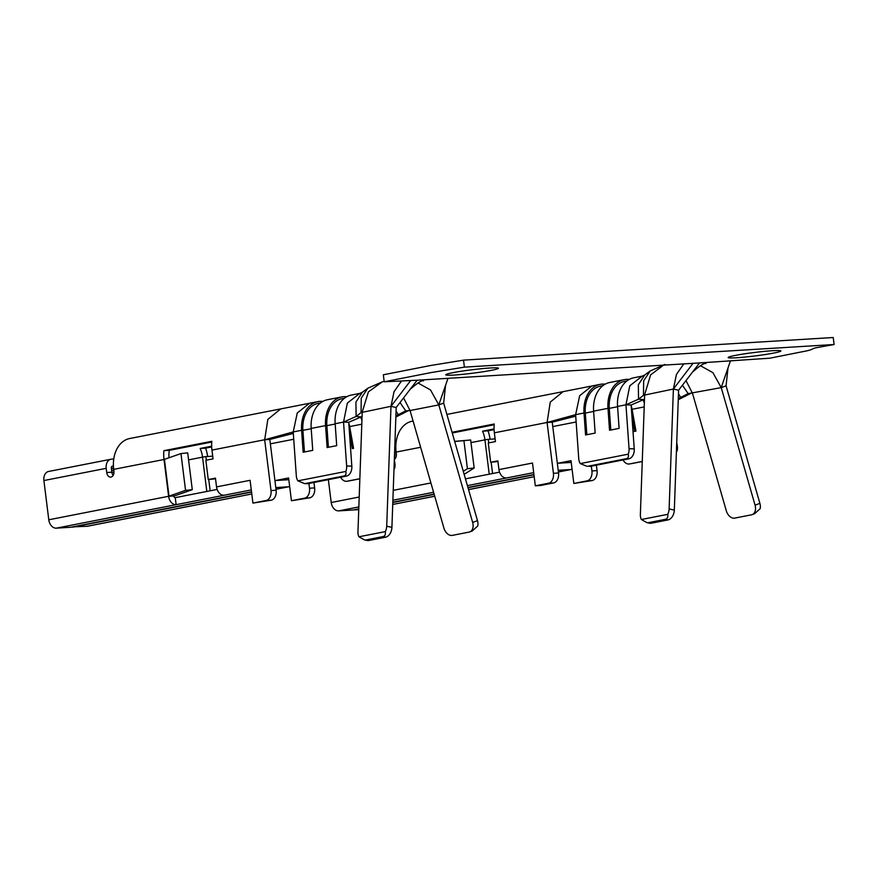 <?xml version="1.0" encoding="UTF-8"?>
<svg xmlns="http://www.w3.org/2000/svg" width="878" height="878" viewBox="0 0 878 878"><rect width="100%" height="100%" fill="white"/><g stroke="black" fill="none" stroke-linecap="round" stroke-linejoin="round"><path stroke-width="1.32" d="M651.256 523.211L646.724 522.542L649.577 523.189A8.846 5.806 -77.1 0 0 651.256 523.211L668.026 519.919A8.846 5.806 -77.1 0 0 674.326 510.107L669.124 508.911L673.393 389.042L693.104 363.24M755.069 505.168A8.846 6.058 69.5 0 1 752.183 514.629L754.63 513.707L760.161 508.68A8.846 6.058 -110.5 0 0 759.898 503.357L755.069 505.168L721.233 387.626L726.062 385.815L727.994 367.97M590.521 466.328L589.566 466.405A8.846 6.014 -87.8 0 0 590.521 466.328L628.867 458.81A8.846 6.014 -87.8 0 0 634.234 448.877L629.054 448.68L625.948 404.802L638.536 399.183L638.328 384.816L644.682 375.016L650.236 370.922L643.651 380.832L643.475 395.298L673.393 389.042L676.444 374.456L683.918 363.679M673.393 389.042L678.595 390.227L699.568 362.932L769.863 358.191L801.373 351.924C814.18 349.642 810.767 349.027 816.046 347.765L834.1 344.516L464.396 367.136L463.529 360.134L833.222 337.514L834.1 344.516M682.436 385.222L688.154 393.629L721.233 387.626L730.375 361.045M721.233 387.626L712.925 372.667L700.337 365.665M678.255 399.753L691.03 393.245M617.563 406.437L625.948 404.802L629.789 385.782L642.202 376.124L633.806 377.759A30.082 21.774 78.9 0 0 617.563 406.437L619.111 428.376L609.53 430.264L607.982 408.325A30.082 21.774 78.9 0 1 624.225 379.647L609.848 382.468A30.082 21.774 -101.1 0 0 593.605 411.145L607.982 408.325M646.724 522.542L641.379 519.502A8.846 5.806 102.9 0 1 640.369 514.552L644.639 394.672L650.609 374.884L664.207 364.622M625.948 404.802L631.139 404.999L644.474 399.26M678.299 398.601L688.154 393.629M752.183 514.629A8.846 6.058 69.5 0 1 751.524 514.815L734.743 518.108A8.846 6.058 69.5 0 1 726.315 510.809L692.468 393.256L685.992 380.591M552.218 422.164L558.551 472.979A8.846 6.08 86.5 0 1 553.645 482.911L540.464 485.501L535.328 485.808L548.509 483.229A8.846 6.08 -93.5 0 0 553.414 473.297L547.082 422.483L552.218 422.164L575.738 416.161M494.171 424.754L452.247 432.975M495.115 438.879L487.575 439.406A8.846 0.582 172.9 0 0 484.941 439.867A23.004 16.649 -101.1 0 0 482.571 431.186L494.062 428.925M557.343 463.277L569.943 462.508A1.767 1.284 78.9 0 0 571.007 460.676L573.839 483.46L587.02 480.87A8.846 6.08 -93.5 0 0 591.926 470.937L591.333 466.174M533.956 474.8L468.018 487.74M434.193 494.369L392.806 502.49M358.762 509.163L355.107 509.602M558.21 470.29L570.81 469.521A8.846 6.398 78.9 0 0 571.424 469.434A8.846 6.398 78.9 0 0 572.072 469.258M358.751 509.646L355.14 509.866M534.197 476.699L468.545 489.573M596.381 465.186L597.062 470.619A8.846 6.08 86.5 0 1 592.156 480.551L573.839 483.46M497.936 461.532L490.67 462.267L488.267 442.995L495.455 441.579L494.358 432.821A30.082 21.774 78.9 0 1 494.237 423.997L452.049 432.272M586.888 466.306L580.303 463.573A8.846 6.014 92.2 0 1 578.734 458.546L575.628 414.668L547.082 422.483L550.254 402.113L563.116 391.632L446.902 414.416M494.094 429.66L488.025 430.846A30.082 21.774 -101.1 0 1 490.045 439.23M420.639 447.275L396.11 452.082A30.082 21.774 -101.1 0 1 412.144 421.231L413.088 421.045M472.66 522.443A8.846 6.058 69.5 0 1 469.774 531.903L472.221 530.992L477.753 525.955A8.846 6.058 -110.5 0 0 477.489 520.643L472.66 522.443L438.813 404.901L447.967 378.33L699.568 362.932M368.837 540.486L364.304 539.816L367.169 540.475A8.846 5.806 -77.1 0 0 368.837 540.486L385.618 537.204A8.846 5.806 -77.1 0 0 391.917 527.382L386.715 526.196L390.984 406.316L396.187 407.513L417.149 380.218L447.967 378.33M469.774 531.903A8.846 6.058 69.5 0 1 469.104 532.09L452.335 535.382A8.846 6.058 69.5 0 1 443.906 528.084L410.059 410.542L438.813 404.901L430.516 389.942L417.928 382.94M438.813 404.901L443.642 403.09L445.585 385.244M359.782 393.399L351.398 395.045A30.082 21.774 78.9 0 0 335.155 423.723L343.539 422.077L348.72 422.274L351.826 466.152L346.645 465.955L343.539 422.077L356.128 416.457L355.919 402.102L362.274 392.301L367.827 388.208L361.242 398.118L361.067 412.583L390.984 406.316L394.035 391.731L401.509 380.964M390.984 406.316L410.695 380.525M395.89 415.876L405.746 410.915L410.059 410.542L403.584 397.877M400.028 402.497L405.746 410.915M348.72 422.274L362.065 416.534M395.846 417.039L408.621 410.531M343.539 422.077L347.37 403.057L359.793 393.399M364.304 539.816L358.97 536.776A8.846 5.806 102.9 0 1 357.961 531.827L362.23 411.958L368.398 391.873L382.391 381.765L384.158 381.403M217.129 489.441L175.249 497.65L176.116 504.663L224.044 495.258A8.846 6.398 78.9 0 1 216.537 486.895L250.087 480.31L252.919 503.094L266.1 500.504A8.846 6.08 -93.5 0 0 271.006 490.572L264.673 439.757L269.809 439.45L293.318 433.436M251.514 491.812L70.679 527.272L56.302 528.161A8.846 6.398 -101.1 0 1 48.784 519.787L43.9 480.54A8.846 6.398 -101.1 0 1 48.619 471.464L110.924 459.249A8.846 6.398 -101.1 0 0 106.205 468.325L106.732 472.529A5.312 3.644 -93.5 0 0 110.65 477.127A5.312 3.644 -93.5 0 0 113.92 471.124L113.701 469.368A30.082 21.774 -101.1 0 1 129.735 438.517L280.708 408.907L267.845 419.388L264.673 439.757L293.219 431.943L297.258 412.989L309.462 403.276L317.847 401.619A30.082 21.774 -101.1 0 1 322.786 401.433M464.396 367.136L431.252 372.546L384.213 381.787L383.335 374.774L430.374 365.544L463.529 360.134M629.054 448.68A8.846 6.014 92.2 0 1 628.231 454.167C628.835 456.736 628.187 458.25 626.277 458.711L587.931 466.229M676.4 451.863L677.004 451.182A8.846 6.102 -99.3 0 0 677.267 445.728L676.62 445.837M631.71 463.584L642.257 461.521M631.962 463.54L629.438 463.957A8.846 6.102 80.7 0 1 629.306 463.979A8.846 6.102 80.7 0 1 623.084 459.951M669.124 508.911A8.846 5.806 102.9 0 1 667.741 514.332C668.114 517.186 667.346 518.854 665.425 519.326L648.655 522.619M313.973 482.461L314.642 487.905A8.846 6.08 86.5 0 1 309.747 497.837L291.43 500.734L304.611 498.155A8.846 6.08 -93.5 0 0 309.506 488.212L308.913 483.46M211.686 446.935L205.617 448.131A30.082 21.774 -101.1 0 1 207.625 456.516M192.282 489.672L185.554 490.374L168.609 496.289L173.745 495.982A8.846 0.582 172.9 0 0 175.743 495.488L192.282 489.672L187.705 452.872L180.967 453.575L164.021 459.501A30.082 21.774 -101.1 0 1 163.901 450.677L211.828 441.283A30.082 21.774 78.9 0 0 211.949 450.096L213.047 458.865L205.858 460.27L208.251 479.542L215.527 478.806M335.155 423.723L336.702 445.662L327.121 447.539L325.562 425.6A30.082 21.774 78.9 0 1 341.816 396.922L327.439 399.742A30.082 21.774 -101.1 0 0 311.185 428.42L325.562 425.6M304.479 483.58L307.157 483.69A8.846 6.014 -87.8 0 0 308.112 483.613L304.479 483.58L297.894 480.848A8.846 6.014 92.2 0 1 296.314 475.821L293.219 431.943L301.604 430.297L303.151 452.236L312.744 450.359L311.185 428.42M297.894 480.848L345.811 471.453C346.426 474.021 345.778 475.536 343.869 475.997L305.522 483.515M346.645 465.955A8.846 6.014 92.2 0 1 345.811 471.453M308.112 483.613L346.459 476.095A8.846 6.014 -87.8 0 0 351.826 466.152M252.919 503.094L271.236 500.197A8.846 6.08 86.5 0 0 276.131 490.253L269.809 439.45M291.43 500.734L288.599 477.961L275.505 480.518M110.924 459.249A8.846 6.398 -101.1 0 1 111.528 459.172L113.756 459.029M113.427 466.119L112.406 466.174A1.767 1.284 78.9 0 0 111.341 468.007L111.868 472.21A5.312 3.644 86.5 0 0 113.119 475.426M113.547 467.897L111.374 468.325M113.569 468.172L111.418 468.589M643.201 400.159A21.237 15.365 -101.1 0 1 644.331 403.189M610.803 430.011L609.277 408.369A28.316 20.49 -101.1 0 1 624.565 381.381L626.936 380.92M629.164 379.461A30.082 21.774 78.9 0 0 624.225 379.647M631.183 405.603A23.004 16.649 -101.1 0 1 632.072 409.302L635.968 431.098L634.706 431.307L631.875 415.503M633.016 431.636L634.706 431.307M633.027 431.68L635.968 431.098M602.966 385.618L600.596 386.079A28.316 20.49 78.9 0 0 585.308 413.066L586.844 434.709M593.605 411.145L595.152 433.084L585.56 434.961L584.013 413.022A30.082 21.774 -101.1 0 1 600.256 384.344A30.082 21.774 -101.1 0 1 605.205 384.158M454.705 441.491L470.663 439.977L454.672 441.382M463.288 471.321L467.414 468.709L474.153 468.007L464.166 474.339M467.414 468.709L463.924 440.679M474.153 468.007L470.663 439.977M467.414 485.633L506.452 477.983A8.846 6.398 78.9 0 1 498.945 469.609L497.859 460.851L490.67 462.267M465.461 478.839L499.549 472.155M482.571 431.186L488.025 430.846M584.013 413.022L575.628 414.668L579.667 395.715L591.871 386.002L600.256 384.344M580.303 463.573L628.231 454.167M643.903 399.666L638.536 399.183L643.475 395.298L644.606 395.451M631.139 404.999L634.234 448.877M678.595 390.227L674.326 510.107M773.759 353.055A26.538 1.756 -7.1 0 1 744.95 357.072A26.538 1.756 -7.1 0 1 728.169 357.522A26.538 1.756 -7.1 0 1 754.29 352.495A26.538 1.756 -7.1 0 1 780.849 350.959A26.538 1.756 -7.1 0 1 773.759 353.055M384.213 381.787L417.149 380.218M452.839 372.689A26.538 1.756 -7.1 0 1 481.66 368.683A26.538 1.756 -7.1 0 1 498.441 368.233A26.538 1.756 -7.1 0 1 472.32 373.26A26.538 1.756 -7.1 0 1 445.761 374.796A26.538 1.756 -7.1 0 1 452.839 372.689M348.764 422.889A23.004 16.649 -101.1 0 1 349.663 426.576L353.56 448.373L352.297 448.581L349.466 432.788M535.328 485.808L532.496 463.035L498.945 469.609M395.978 450.886L394.628 451.149M394.815 448.899A1.767 1.284 78.9 0 0 394.705 448.91L395.835 448.834M395.956 450.612L394.639 450.875M394.957 441.832L396.165 441.755M395.528 458.14A5.312 3.644 86.5 0 1 394.463 455.901M396.11 452.082L396.329 453.838A5.312 3.644 86.5 0 1 394.332 459.413M358.773 508.878L353.088 509.997L338.71 510.875A8.846 6.398 -101.1 0 1 331.204 502.512L328.35 479.64M533.923 474.537L467.941 487.477M434.116 494.105L392.806 502.205M629.438 463.957L642.257 461.433M676.729 442.677L677.267 445.728M726.062 385.815L759.898 503.357M490.539 485.26A8.846 6.398 -101.1 0 1 489.946 485.413A8.846 6.398 -101.1 0 1 489.331 485.49M360.792 417.434A21.237 15.365 -101.1 0 1 361.923 420.463M346.755 396.735A30.082 21.774 78.9 0 0 341.816 396.922M328.394 447.286L326.868 425.654A28.316 20.49 -101.1 0 1 342.157 398.656L344.516 398.195M353.56 448.373L352.297 448.581M301.604 430.297A30.082 21.774 -101.1 0 1 317.847 401.619M320.558 402.892L318.187 403.364A28.316 20.49 78.9 0 0 302.899 430.352L304.425 451.994M386.715 526.196A8.846 5.806 102.9 0 1 385.332 531.607C385.705 534.472 384.937 536.129 383.017 536.601L366.236 539.893M393.992 469.137L394.595 468.468A8.846 6.102 -99.3 0 0 394.859 463.002L394.2 463.112M349.301 480.859L359.848 478.806M349.554 480.815L347.029 481.232A8.846 6.102 80.7 0 1 346.898 481.254A8.846 6.102 80.7 0 1 340.675 477.226M212.706 456.165L205.167 456.681A8.846 0.582 172.9 0 0 202.533 457.142L206.813 491.46M251.788 493.974L87.109 526.273L72.698 526.877M205.617 448.131L200.162 448.46L211.653 446.211M200.162 448.46A23.004 16.649 -101.1 0 1 202.533 457.142L188.572 459.874M185.554 490.374L180.967 453.575M211.763 442.029L169.355 450.348L163.901 450.677M216.537 486.895L215.439 478.137L208.251 479.542M169.015 457.789A23.004 16.649 -101.1 0 1 169.355 450.348M396.187 407.513L391.917 527.382M443.642 403.09L477.489 520.643M358.97 536.776L385.332 531.607M361.495 416.94L356.128 416.457L361.067 412.583L362.197 412.737M347.029 481.232L359.848 478.719M208.13 502.534A8.846 6.398 -101.1 0 1 207.537 502.699L87.723 526.196A8.846 6.398 -101.1 0 1 87.109 526.273M274.924 480.562L287.534 479.783A1.767 1.284 78.9 0 0 288.599 477.961M251.547 492.086L72.731 527.151M275.802 487.564L288.401 486.796A8.846 6.398 78.9 0 0 289.016 486.719A8.846 6.398 78.9 0 0 289.663 486.544M394.321 459.962L394.859 463.002M56.302 528.161L176.116 504.663A8.846 6.398 -101.1 0 1 168.609 496.289L48.784 519.787M175.249 497.65A1.767 1.284 -101.1 0 1 173.745 495.982M207.537 502.699A8.846 6.398 -101.1 0 1 206.923 502.776M641.379 519.502L667.741 514.332M678.475 393.574L680.582 397.416L685.378 396.318M576.144 421.978L552.767 426.565M489.222 474.186L484.941 439.867L470.981 442.6M571.007 460.676L557.914 463.244M570.81 469.521L558.419 471.947M434.72 496.202L392.729 504.444L434.742 496.246M547.082 422.483L494.358 432.821M396.066 410.849L398.173 414.701L402.969 413.593M628.867 458.81L626.277 458.711M668.026 519.919L665.425 519.326M314.642 487.905L309.506 488.212M168.609 496.289L164.021 459.501L113.701 469.368M264.673 439.757L211.949 450.096M346.459 476.095L343.869 475.997M266.1 500.504L271.236 500.197M309.747 497.837L304.611 498.155M106.205 468.325L43.9 480.54M113.789 470.059L111.649 470.487M113.975 471.991L111.89 472.408M106.732 472.529L111.868 472.21M617.585 406.744L609.277 408.369M585.308 413.066L593.616 411.442M492.569 473.527L491.164 462.234M488.75 442.896L488.311 439.351M349.663 426.576L361.791 424.206M587.02 480.87L592.156 480.551M553.645 482.911L548.509 483.229M396.197 452.785L394.562 453.103M396.384 454.716L394.485 455.089M591.926 470.937L597.062 470.619M533.692 472.638L506.452 477.983M433.589 492.273L392.883 500.251M358.839 506.924L338.71 510.875M430.911 482.955L393.234 490.341M359.201 497.014L331.204 502.512M558.551 472.979L553.414 473.297M632.072 409.302L644.2 406.92M335.176 424.019L326.868 425.654M302.899 430.352L311.207 428.716M385.618 537.204L383.017 536.601M210.16 490.802L208.755 479.509M206.341 460.171L205.902 456.637M169.004 496.191L164.427 459.403M271.006 490.572L276.131 490.253M293.735 439.252L270.358 443.84M251.284 489.924L224.044 495.258M288.401 486.796L276.01 489.233M692.654 371.932C700.029 365.544 704.474 362.757 705.967 363.569M644.682 375.016L642.356 376.102M664.964 364.458L650.225 370.944M558.419 471.991L571.424 469.434M410.245 389.217C417.621 382.819 422.066 380.031 423.558 380.854M362.274 392.301L359.947 393.377M382.556 381.732L367.805 388.219M309.638 403.243L280.894 408.885M629.306 463.979L631.831 463.562M592.046 385.969L563.303 391.599M468.556 489.617L489.946 485.413M346.898 481.254L349.422 480.848M276.01 489.265L289.016 486.719"/></g></svg>
